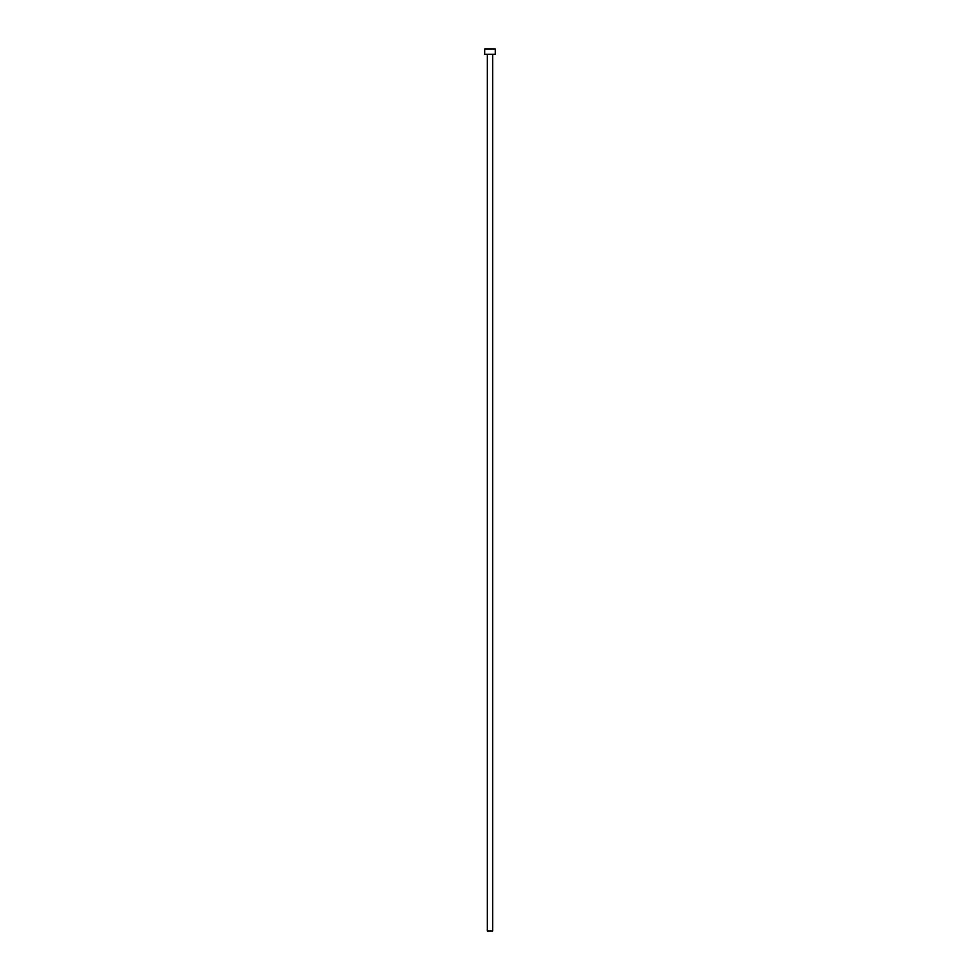 <?xml version="1.0" encoding="UTF-8"?>
<svg xmlns="http://www.w3.org/2000/svg" width="980" height="980" viewBox="0 0 980 980"><rect width="100%" height="100%" fill="white"/><g stroke="black" fill="none" stroke-linecap="round" stroke-linejoin="round"><path stroke-width="1.47" d="M492.646 54.292L492.646 931L487.354 931L487.354 54.292M495.292 54.292L484.708 54.292L484.708 49L495.292 49L495.292 54.292"/></g></svg>

